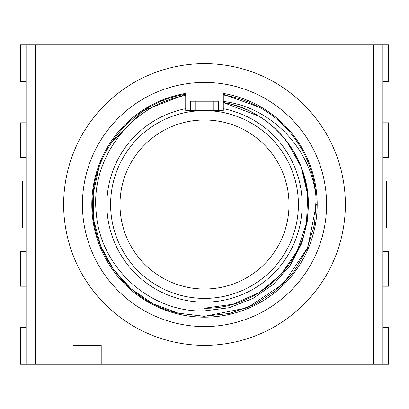 <?xml version="1.0" encoding="UTF-8"?>
<svg xmlns="http://www.w3.org/2000/svg" width="409" height="409" viewBox="0 0 409 409"><rect width="100%" height="100%" fill="white"/><g stroke="black" fill="none" stroke-linecap="round" stroke-linejoin="round"><path stroke-width="0.61" d="M316.315 204.648L307.762 247.394L283.514 283.621L247.256 307.824L204.5 316.326L178.114 313.156L153.222 303.867L131.223 288.964L113.365 269.286L100.65 245.952L93.799 220.277L93.206 193.713L98.891 167.751M111.795 141.979L143.866 110.548L185.722 94.269L185.722 93.39A112.685 112.685 0 0 0 92.209 213.922A112.685 112.685 0 0 0 204.5 317.185A112.685 112.685 0 0 0 316.791 213.922A112.685 112.685 0 0 0 223.278 93.39L223.278 102.506A103.712 103.712 0 0 1 302.062 169.316L307.987 193.523L307.946 218.503L301.949 242.849L290.329 265.165L273.621 284.05L252.859 298.519L229.188 307.721L203.887 310.968C150.476 312.502 100.363 267.931 96.309 213.442C89.862 159.28 130.824 104.484 185.722 95.445L185.722 94.269C134.73 101.999 93.62 149.004 92.751 200.574C89.995 252.072 127.7 301.852 178.027 313.136L203.856 316.305L229.715 313.437L254.209 304.649L276.019 290.456L293.938 271.591L307.036 249.107L314.557 224.198L316.142 198.222C311.699 147.946 270.058 106.657 223.278 101.458L223.278 94.954C241.049 97.843 257.251 104.612 271.888 115.266A111.821 111.821 0 0 0 268.861 113.058L268.805 113.022M185.722 108.666A97.659 97.659 0 0 0 203.938 302.159A97.659 97.659 0 0 0 223.278 108.666L223.278 110.599L185.722 110.599L185.722 95.445M287.138 141.831L301.136 166.867L307.747 194.776L306.469 223.426L297.384 250.635L281.193 274.311L259.137 292.645L232.905 304.24L204.5 308.217C256.494 309.362 304.204 265.814 307.783 213.927C313.662 162.255 274.623 110.783 223.278 102.506C274.623 110.783 313.662 162.255 307.783 213.927C304.204 265.814 256.494 309.362 204.5 308.217C256.494 309.362 304.204 265.814 307.783 213.927C313.662 162.255 274.623 110.783 223.278 102.506L223.278 108.666M260.073 107.47L223.278 94.269L223.278 100.921M258.887 116.192L223.278 102.506M271.888 115.266A111.821 111.821 0 0 1 316.142 198.222M119.985 204.5A84.515 84.515 0 0 1 204.5 119.985A84.515 84.515 0 0 1 289.015 204.5A84.515 84.515 0 0 1 204.5 289.015A84.515 84.515 0 0 1 119.985 204.5M298.401 204.5A93.901 93.901 0 0 0 204.5 110.599A93.901 93.901 0 0 0 110.599 204.5A93.901 93.901 0 0 0 204.5 298.401A93.901 93.901 0 0 0 298.401 204.5M73.037 345.354L73.037 364.133L101.207 364.133L101.207 345.354L73.037 345.354M382.916 81.488L388.55 81.488L388.55 44.867L20.45 44.867L20.45 81.488L26.084 81.488M26.084 327.512L20.45 327.512L20.45 364.133L73.037 364.133M101.207 364.133L388.55 364.133L388.55 327.512L382.916 327.512M63.646 204.5A140.854 140.854 0 0 1 204.5 63.646A140.854 140.854 0 0 1 345.354 204.5A140.854 140.854 0 0 1 204.5 345.354A140.854 140.854 0 0 1 63.646 204.5M223.278 110.599L218.585 110.599L218.585 101.207L190.415 101.207L190.415 110.599L185.722 110.599M382.916 157.547L388.55 157.547L388.55 122.802L382.916 122.802M382.916 286.198L388.55 286.198L388.55 251.453L382.916 251.453M382.916 364.133L382.916 44.867M26.084 44.867L26.084 364.133M26.084 157.547L20.45 157.547L20.45 122.802L26.084 122.802M26.084 251.453L20.45 251.453L20.45 286.198L26.084 286.198M26.084 227.977L22.326 227.977L22.326 181.023L26.084 181.023M382.916 227.977L386.674 227.977L386.674 181.023L382.916 181.023M35.476 364.133L35.476 44.867M373.524 44.867L373.524 364.133M82.424 204.5A122.076 122.076 0 0 1 204.5 82.424A122.076 122.076 0 0 1 326.576 204.5A122.076 122.076 0 0 1 204.5 326.576A122.076 122.076 0 0 1 82.424 204.5M213.892 101.207L213.892 110.599M195.108 110.599L195.108 101.207"/></g></svg>
